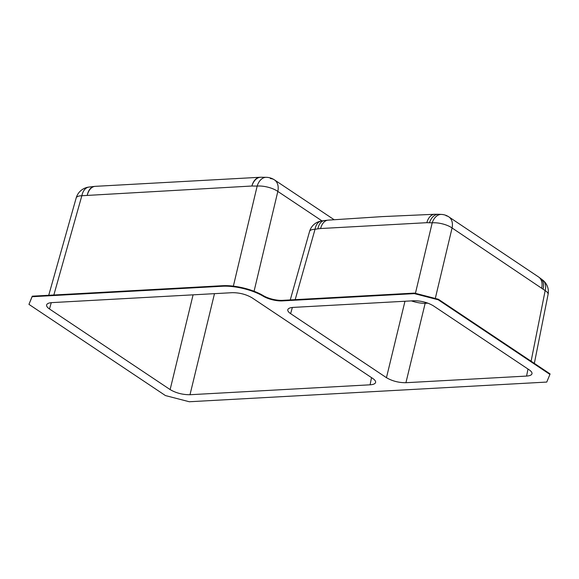 <?xml version="1.0" encoding="UTF-8"?>
<svg xmlns="http://www.w3.org/2000/svg" width="579" height="579" viewBox="0 0 579 579"><rect width="100%" height="100%" fill="white"/><g stroke="black" fill="none" stroke-linecap="round" stroke-linejoin="round"><path stroke-width="0.87" d="M371.515 377.631L370.09 384.811C373.404 384.594 375.243 383.783 375.612 382.386C375.8 381.192 374.837 379.875 372.724 378.434L252.068 297.823C246.169 294.371 239.547 292.656 232.201 292.684L52.117 302.6C48.911 302.81 47.073 303.577 46.624 304.901C46.334 306.117 47.29 307.478 49.483 308.976L51.263 302.665M370.09 384.811L189.999 394.726L214.483 293.662M193.082 294.841L170.132 389.587C176.038 393.04 182.66 394.755 189.999 394.726M170.132 389.587L49.483 308.976M222.546 286.236L32.113 296.716L28.95 304.373L165.456 395.58L189.304 401.746L546.757 382.068L549.92 374.41L438.238 299.792L414.39 293.625L282.378 300.892A14.533 4.827 13.5 0 1 263.199 296.195A30.81 10.234 -166.5 0 0 222.546 286.236L222.676 285.7L32.243 296.187L32.113 296.716M404.967 301.246L386.454 377.682C392.236 381.062 398.728 382.741 405.922 382.712L425.152 303.316L427.939 303.164M386.454 377.682L290.622 313.652L292.366 307.463M527.983 369.033L526.579 376.075C529.836 375.858 531.638 375.062 532 373.694C532.181 372.529 531.24 371.233 529.163 369.822L433.331 305.792C427.548 302.412 421.056 300.733 413.862 300.762L293.206 307.398C290.057 307.608 288.262 308.361 287.814 309.656C287.531 310.851 288.472 312.182 290.622 313.652M526.579 376.075L405.922 382.712M32.243 296.187L28.95 304.373M438.238 299.792L438.368 299.256L550.05 373.882L549.92 374.41M438.368 299.256L414.521 293.09L414.39 293.625M414.521 293.09L282.509 300.356A14.533 4.827 13.5 0 1 263.329 295.659A30.81 10.234 -166.5 0 0 222.676 285.7M94.37 186.424L94.37 186.424A15.112 9.221 83.2 0 0 87.291 195.08A15.112 9.517 -93.4 0 1 95.26 186.344L95.26 186.344A15.112 15.112 0 0 0 94.37 186.424L88.905 187.075A15.112 9.221 83.1 0 0 81.842 195.731A15.112 5.045 -164.3 0 0 76.167 197.982L48.73 295.276M322.025 220.917L277.826 191.425A15.112 5.544 -166.6 0 0 257.163 186.083L251.894 186.018A15.112 9.821 -89.3 0 1 260.948 177.254L260.948 177.254A15.112 15.112 0 0 0 260.007 177.275L95.26 186.344M53.847 294.993L81.842 195.731L251.894 186.018A15.112 9.561 -92.9 0 1 260.007 177.275M233.359 286.149L257.163 186.083A15.112 9.829 -89.3 0 1 266.224 177.319L260.948 177.254M254.072 291.259L277.826 191.425A15.112 10.596 -56.3 0 0 274.417 179.859L274.417 179.859A15.112 10.596 -56.3 0 0 270.371 178.564M531.102 361.216L545.157 290.6A14.533 9.865 -52.2 0 0 542.733 280.091A14.533 14.533 0 0 1 548.074 294.407A14.533 4.798 -168.7 0 0 545.157 290.6L452.069 227.967A14.533 5.327 -166.6 0 0 432.202 222.835L426.839 222.683L320.621 228.531A14.533 9.112 -93.9 0 1 328.148 220.136L324.226 220.577A14.533 8.685 81.2 0 0 324.211 220.577L321.309 221.033A14.533 8.678 81.1 0 0 315.027 229.284A14.533 4.849 -164.3 0 0 309.57 231.441L290.26 299.929M324.211 220.577A14.533 8.685 81.2 0 0 317.907 228.835L315.027 229.284L295.181 299.661M328.148 220.136A14.533 9.112 -93.9 0 1 328.163 220.136L382.415 216.597L434.764 214.266A14.533 9.228 -92.4 0 1 434.778 214.266L438.723 214.281A14.533 9.59 -87.1 0 1 438.737 214.281A14.533 9.59 -87.1 0 0 429.473 222.691M426.839 222.683A14.533 9.228 -92.4 0 1 434.764 214.266M415.433 293.329L432.202 222.835A14.533 9.59 -87 0 1 441.488 214.425L438.737 214.281M541.72 288.002A14.533 10.169 -56 0 0 538.521 276.928A14.533 10.169 -56 0 0 538.513 276.928L448.754 216.821A14.533 10.205 -56.5 0 0 448.754 216.821A14.533 10.205 -56.5 0 0 446.062 215.728M435.299 298.467L452.069 227.967A14.533 10.205 -56.5 0 0 448.761 216.821A14.533 14.533 0 0 0 441.488 214.425M543.08 288.993A14.533 9.865 -52.2 0 0 540.648 278.477A14.533 9.865 -52.2 0 0 540.641 278.47A14.533 9.865 -52.2 0 0 539.556 277.782M542.733 280.091L538.521 276.928M425.348 302.318A14.243 8.982 -93.2 0 1 425.152 303.316A14.243 4.234 -166.4 0 1 411.401 300.892M282.509 300.356L282.378 300.892M263.329 295.659L263.199 296.195M320.621 228.531L317.907 228.835M334.141 219.723L274.417 179.859A15.112 15.112 0 0 0 266.224 177.319M88.905 187.075A15.112 15.112 0 0 0 76.167 197.982M321.309 221.033A14.533 14.533 0 0 0 309.57 231.441M548.074 294.407L534.345 363.388"/></g></svg>
